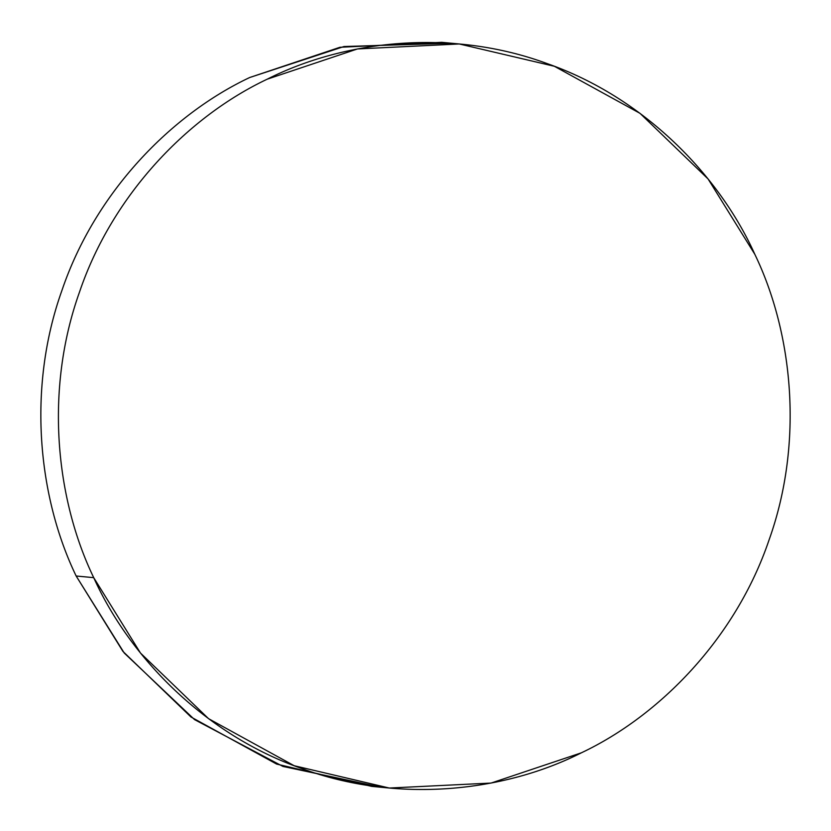 <?xml version="1.0" encoding="UTF-8"?>
<svg xmlns="http://www.w3.org/2000/svg" width="831" height="831" viewBox="0 0 831 831"><rect width="100%" height="100%" fill="white"/><g stroke="black" fill="none" stroke-linecap="round" stroke-linejoin="round"><path stroke-width="1.25" d="M380.525 787.102L282.924 766.431L194.568 719.625L124.245 653.031L76.151 576.008L122.926 651.4L190.995 717.018L276.619 764.073L371.727 786.386L389.292 788.037L294.184 765.725L208.56 718.67L140.491 653.052L93.716 577.659L76.151 576.008L93.716 577.659C55.822 499.192 44.427 390.134 79.475 292.138C112.85 193.55 189.198 116.008 267.218 79.184L357.465 48.946L459.273 43.97L554.381 66.283L640.005 113.338L708.074 178.956L754.849 254.348C792.743 332.805 804.138 441.874 769.091 539.87C735.715 638.457 659.367 716 581.347 752.824L491.1 783.062L389.292 788.037M459.273 43.97L441.708 42.319L339.9 47.294L249.653 77.532C171.633 114.356 95.285 191.899 61.91 290.486C26.862 388.482 38.257 497.54 76.151 576.008C38.257 497.54 26.862 388.482 61.91 290.486C95.285 191.899 171.633 114.356 249.653 77.532L344.003 46.526L450.475 43.254M93.716 577.659C129.491 657.165 205.143 734.801 301.601 768.478C397.457 803.878 504.334 791.818 581.347 752.824C659.367 716 735.715 638.457 769.091 539.87C804.138 441.874 792.743 332.805 754.849 254.348C719.075 174.842 643.412 97.206 546.964 63.53C451.108 28.129 344.231 40.189 267.218 79.184C189.198 116.008 112.85 193.55 79.475 292.138C44.427 390.134 55.822 499.192 93.716 577.659"/></g></svg>
